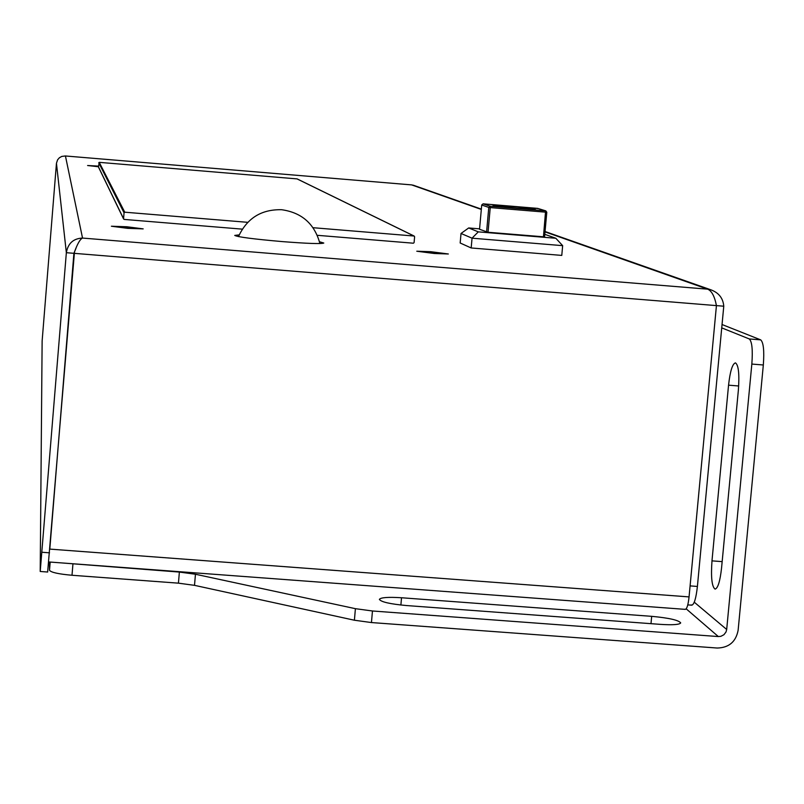 <?xml version="1.0" encoding="UTF-8"?>
<svg xmlns="http://www.w3.org/2000/svg" width="804" height="804" viewBox="0 0 804 804"><rect width="100%" height="100%" fill="white"/><g stroke="black" fill="none" stroke-linecap="round" stroke-linejoin="round"><path stroke-width="1.21" d="M239.2 234.889L234.738 235.421C237.682 237.019 253.541 239.079 282.335 241.602C307.691 243.572 321.51 244.044 323.791 243.039L319.489 241.753M433.718 253.19L442.853 253.501L431.406 252.014L422.261 251.702L433.718 253.19M127.534 228.065L137.655 228.416L127.032 227.04L116.912 226.688L127.534 228.065M98.46 166.217L91.153 165.815L98.42 166.629M47.667 571.785L74.481 251.923C77.516 243.652 80.199 239.039 82.531 238.064C73.375 238.486 67.988 243.361 66.35 252.697L56.451 163.292L57.566 159.855L59.355 157.785L61.757 156.428L65.295 155.966M716.103 304.123L716.434 305.61L723.771 306.203C723.128 298.344 718.927 292.917 711.178 289.922L707.62 289.159C711.711 290.867 714.645 296.344 716.434 305.61L66.35 252.697L40.21 571.473L42.13 341.027L56.451 163.292M684.938 609.191L685.33 609.372C686.948 608.919 688.194 604.759 689.058 596.9L49.808 549.102L73.908 253.31L75.988 248.265M411.738 184.9L413.758 185.362M691.179 604.909L691.762 605.191C694.214 604.497 696.083 598.256 697.4 586.448L723.771 306.203M689.058 596.9L716.434 305.61L690.093 585.895L697.4 586.448M434.341 253.501L416.784 251.22L430.793 251.702L448.341 253.984L434.341 253.501M127.665 228.346L111.384 226.225L126.901 226.758L143.182 228.879L127.665 228.346M98.42 166.74L87.596 165.513L98.47 166.116M544.79 234.326L555.825 238.265L562.659 245.652L561.775 255.411L471.174 247.964L460.169 242.999L461.024 233.472L472.048 238.185L471.174 247.964M562.659 245.652L472.048 238.185L478.29 231.864L468.682 227.954L461.024 233.472M555.825 238.265L478.29 231.864M468.682 227.954L479.576 228.859M543.444 236.848L545.604 210.849L546.77 212.246L544.549 236.889L488.038 232.266L479.536 229.281L481.717 205L479.536 229.281M511.243 206.387L493.043 205.563L517.022 208.256L535.183 209.261C535.132 208.749 527.153 207.784 511.243 206.387M49.436 562.006L49.516 570.257C50.883 572.378 58.38 574.046 72.008 575.262L178.438 583.161L194.508 585.342L354.403 620.226L371.448 622.557L717.248 648.034C728.916 647.722 735.871 641.823 738.122 630.316L763.328 364.986C764.363 350.795 763.488 342.424 760.705 339.871L722.052 324.525M694.264 602.186L726.685 629.472L726.022 631.964L723.942 634.718L720.897 636.316L718.334 636.557L372.463 610.99L355.408 608.678L195.452 574.237L179.372 572.076L62.32 562.971M726.685 629.472L751.84 364.071C752.876 349.871 752.031 341.499 749.288 338.946L721.731 327.871M406.673 605.563L660.375 624.366C672.837 625.15 679.611 624.658 680.697 622.889C678.626 620.135 668.948 617.954 651.672 616.336L401.528 597.754C388.101 596.92 380.724 597.462 379.377 599.382C381.066 601.985 390.161 604.045 406.673 605.563M721.55 568.096L738.394 389.91C739.519 373.991 738.534 364.976 735.429 362.865C732.414 363.82 730.122 371.257 728.555 385.176L711.982 560.86C710.836 577.312 711.862 586.729 715.078 589.111C717.902 588.347 720.062 581.342 721.55 568.096M313.047 227.703L414.02 236.024L414.613 236.738L414.09 242.607L413.387 243.21L317.299 235.311M242.295 229.14L124.168 219.422L123.565 218.718L124.047 212.799L124.761 212.196L247.743 222.326M297.128 178.9L99.224 162.348L98.47 167.061L123.605 219.01M481.305 209.432L411.648 184.9L65.436 155.976L82.531 238.064L707.62 289.159L545.011 231.874M41.989 552.258L49.506 552.82M544.559 236.889L546.79 212.256L490.239 207.593L488.038 232.266M486.581 232.095L488.782 207.422L490.189 206.236L490.239 207.593L488.782 207.422L481.707 205.01L483.093 203.834L490.189 206.236L545.604 210.849L537.635 208.377L483.093 203.834L481.696 205M538.157 208.537L483.093 203.834M72.923 564.147L72.008 575.262M49.516 570.257L50.19 562.066M749.288 338.946L760.705 339.871M763.328 364.986L751.84 364.071M372.463 610.99L371.448 622.557M354.403 620.226L355.408 608.678M195.452 574.237L194.508 585.342M178.438 583.161L179.372 572.076M718.334 636.557L686.204 608.849M738.695 385.98L728.555 385.176M711.982 560.86L722.153 561.624M650.989 623.673L651.672 616.336M401.528 597.754L400.884 605.03M98.41 166.8L123.565 218.718M124.047 212.799L98.741 162.76M99.224 162.348L124.761 212.196M414.02 236.024L296.947 178.85M711.178 289.922L545.042 231.512M481.335 209.12L413.286 185.201M411.698 184.9L65.365 155.966M47.687 572.036L40.22 571.473M685.33 609.372L48.732 561.956M687.772 604.889L691.762 605.191M319.912 243.562C314.595 223.894 301.852 212.618 281.691 209.723C261.411 209.231 247.009 218.196 238.476 236.597M546.79 212.256L545.826 210.879L537.635 208.377M297.088 178.88L414.221 236.074"/></g></svg>
